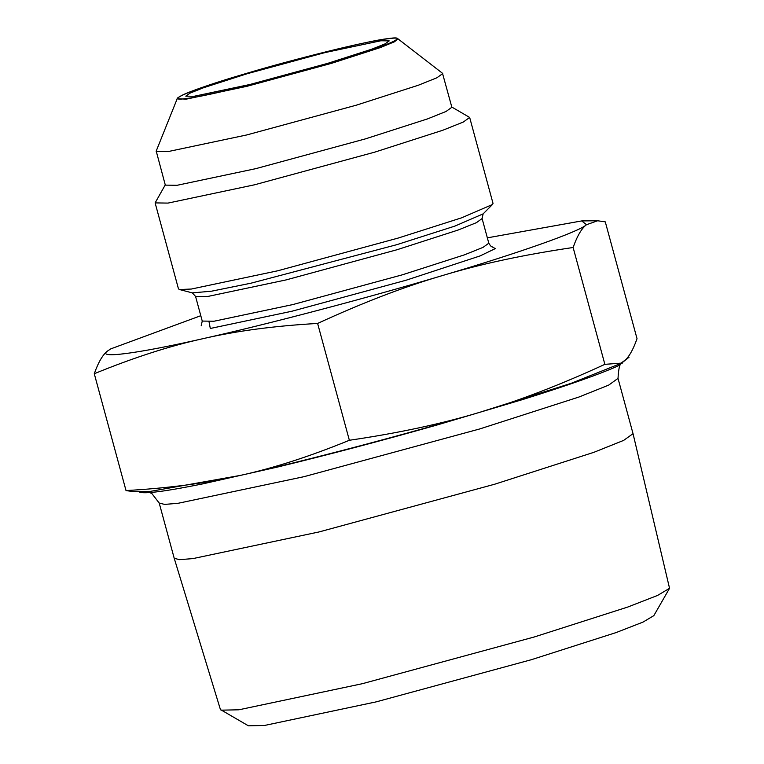 <?xml version="1.0" encoding="UTF-8"?>
<svg xmlns="http://www.w3.org/2000/svg" width="764" height="764" viewBox="0 0 764 764"><rect width="100%" height="100%" fill="white"/><g stroke="black" fill="none" stroke-linecap="round" stroke-linejoin="round"><path stroke-width="1.15" d="M174.23 558.331L220.424 709.555L248.386 725.8L264.497 725.466L376.05 701.896L531.457 659.676L616.08 632.582L643.021 622.087L653.831 615.641L669.55 588.299L633.041 433.675L623.644 440.398L593.914 452.307L494.614 484.242L319.037 531.945L193.005 558.579L179.645 559.668L174.23 558.331L159.208 503.046L164.585 504.402L177.993 503.314L304.015 476.679L479.601 428.986L579.016 397.003L608.717 385.094L618.019 378.39L633.031 433.656M220.987 710.167L238.817 709.804L362.222 683.723L534.17 637.004L627.788 607.036L657.594 595.423L669.55 588.299M139.946 491.615L139.392 492.054C144.234 494.165 165.349 491.443 202.746 483.879L278.067 466.919C328.902 454.609 381.799 440.666 436.741 425.09L522.91 399.476C568.913 385.056 600.695 373.835 618.238 365.822L629.087 357.17L628.123 356.826M202.746 483.879L240.402 475.399L149.572 491.519L133.662 491.672L126.022 490.574C169.207 488.11 207.33 483.049 240.402 475.399L278.067 466.919M436.741 425.09L522.91 399.476M621.266 363.129L604.868 364.342C559.449 385.237 517.772 401.215 479.821 412.283C441.984 423.743 398.493 433.073 349.358 440.274C309.897 456.423 273.579 468.131 240.402 475.399C304.091 461.236 406.286 434.296 479.821 412.283L571.1 383.347L620.502 363.568L629.087 357.17M618.238 365.822L623.663 361.496C628.486 357.886 632.945 350.294 637.033 338.7L605.289 221.866L597.649 220.767L586.494 224.712L581.738 220.92L487.346 237.843M573.124 247.498C577.212 235.914 581.671 228.312 586.494 224.712C579.475 231.559 518.087 253.237 442.662 275.498C480.499 264.038 523.989 254.708 573.124 247.498L604.868 364.342M317.614 323.439C363.034 302.544 404.71 286.567 442.662 275.498C369.117 297.511 266.923 324.452 203.234 338.614C236.305 330.955 274.438 325.903 317.614 323.439L349.358 440.274M94.278 373.73C133.748 357.581 170.066 345.872 203.234 338.614C136.718 353.77 95.911 359.032 107.648 350.943C102.825 354.553 98.375 362.146 94.278 373.73L126.022 490.574M110.809 348.861L107.648 350.943L110.809 348.861L200.798 315.694M469.659 117.446L493.019 203.396L492.484 204.494L461.695 217.797L398.12 238.082L277.752 270.781L191.353 289.04L179.483 289.537L178.47 288.859L155.121 202.899L167.994 203.09L254.393 184.831L374.771 152.132L442.929 130.205L463.29 122.039L469.659 117.446L451.514 106.874M165.425 184.602L155.121 202.899M397.882 38.763L442.49 73.277L451.868 107.275L446.061 111.458L427.515 118.897L365.421 138.876L255.759 168.663L177.047 185.299L165.32 185.127L156.209 151.062L177.219 98.718C176.637 98.375 178.747 96.98 183.532 94.545C192.098 90.715 207.254 85.434 228.99 78.692C275.957 64.061 345.395 46.098 376.948 40.435C399.505 36.538 397.213 38.658 397.882 38.763L394.568 41.743L380.634 47.483L331.423 63.364L246.896 86.322L186.235 99.148L177.219 98.718M442.719 73.592L436.912 77.775L418.366 85.224L356.272 105.193L246.61 134.98L167.899 151.616L156.171 151.444M194.113 96.274L249.99 84.47L327.832 63.316L371.906 49.144L385.075 43.863L389.201 40.893L380.864 40.769L324.996 52.582L247.154 73.726L203.081 87.898L189.911 93.189L185.786 96.159L194.113 96.274M209.03 321.768L210.301 328.472L292.144 311.177L406.152 280.207L480.107 255.911L495.33 248.587L491.414 246.486M492.121 246.743C491.558 247.087 490.45 245.912 488.807 243.21L483.001 247.393L464.445 254.842L402.351 274.811L292.698 304.597L213.987 321.233L202.25 321.071L201.199 325.779M488.807 243.21L482.103 218.552L476.392 222.687L458.161 230.021L397.003 249.742L285.994 279.939L207.283 296.566L195.555 296.403L192.308 292.879L211.504 291.199L251.089 283.167L396.822 244.671L454.981 226.068L483.125 213.872L492.484 204.494M330.898 62.925C283.119 77.45 203.988 96.952 186.999 98.384C161.032 102.491 192.423 89.149 244.079 74.118C291.858 59.592 370.998 40.091 387.978 38.658C413.954 34.552 382.563 47.893 330.898 62.925M622.173 363.301C619.976 362.68 618.592 367.713 618.019 378.39M149.715 492.57L151.845 493.525L159.208 503.046M202.25 321.071L195.555 296.403M482.103 218.552L483.125 213.872M179.483 289.537L192.308 292.879M581.738 220.92L597.649 220.767"/></g></svg>
